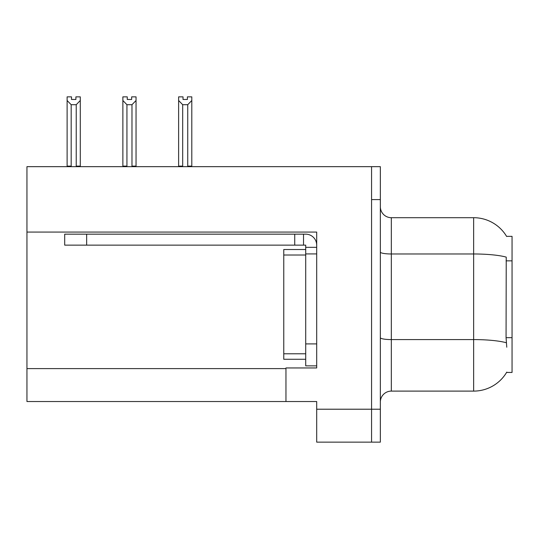 <?xml version="1.0" encoding="UTF-8"?>
<svg xmlns="http://www.w3.org/2000/svg" width="539" height="539" viewBox="0 0 539 539"><rect width="100%" height="100%" fill="white"/><g stroke="black" fill="none" stroke-linecap="round" stroke-linejoin="round"><path stroke-width="0.81" d="M26.95 232.073L316.696 232.073L316.696 343.909L305.714 343.909L305.714 365.86L316.696 365.86L316.696 343.909L316.696 367.948L285.96 367.948L285.96 401.528L26.95 401.528L26.95 166.666L371.566 166.666L371.566 442.142L316.696 442.142L316.696 409.216L371.566 409.216L371.566 442.142L380.345 442.142L380.345 409.216L371.566 409.216L371.566 199.592L380.345 199.592L380.345 409.216M285.96 401.528L316.696 401.528L316.696 409.216M506.775 347.204L506.067 337.67L506.229 257.116A38.41 6.67 180 0 0 473.64 253.977L473.64 217.695A38.41 38.41 0 0 1 506.66 236.493A38.41 38.41 0 0 0 473.64 217.695A38.41 38.41 0 0 1 506.579 236.358L512.05 236.358L512.05 372.449L506.579 372.449L506.775 372.119A38.41 38.41 0 0 1 473.64 391.105L391.321 391.105A10.975 10.975 0 0 0 380.345 402.081M371.566 166.666L380.345 166.666L380.345 199.592M506.579 236.358A38.41 38.41 0 0 0 473.64 217.695L391.321 217.695A10.975 10.975 0 0 1 380.345 206.72A10.975 10.975 0 0 0 391.321 217.695L391.321 391.105M187.404 99.466L183.017 99.466L187.404 99.466L187.404 96.858L191.796 96.858L191.796 100.51L187.734 104.701L182.687 104.701L182.687 166.113L182.148 166.666M188.273 166.666L187.734 166.113L187.734 104.701M187.734 166.113L191.796 166.113L191.796 166.666L191.796 100.51M182.687 104.701L178.625 100.51L178.625 96.858L183.017 96.858L183.017 99.466M182.687 166.113L178.625 166.113L178.625 166.666M178.625 100.51L178.625 166.113M132.52 166.666L131.981 166.113L131.981 104.701L126.934 104.701L126.934 166.113L126.395 166.666M127.265 99.466L131.651 99.466L127.265 99.466L127.265 96.858L122.872 96.858L122.872 166.666M131.651 99.466L131.651 96.858L136.044 96.858L136.044 166.113L131.981 166.113M136.044 100.51L131.981 104.701M126.934 104.701L122.872 100.51L122.872 166.113L126.934 166.113M136.044 166.113L136.044 166.666M75.898 99.466L71.512 99.466L75.898 99.466L75.898 96.858L80.291 96.858L80.291 100.51L76.228 104.701L71.182 104.701L71.182 166.113L67.119 166.113L67.119 166.666M71.182 104.701L67.119 100.51L67.119 96.858L71.512 96.858L71.512 99.466M71.182 166.113L70.643 166.666M67.119 100.51L67.119 166.113M80.291 100.51L80.291 166.113L76.228 166.113L76.228 104.701M76.767 166.666L76.228 166.113M80.291 166.113L80.291 166.666M122.872 100.51L122.872 166.113M316.696 253.916L305.714 253.916L305.721 249.523L283.77 249.523L283.77 359.277L305.714 359.277M86.651 245.137L86.651 234.162L64.7 234.162L64.7 245.137L305.714 245.137L305.714 247.334L316.696 247.334M86.651 234.162L305.714 234.162A10.975 10.975 0 0 1 316.689 245.144M305.714 365.86L316.696 365.86M303.518 245.137L303.518 234.162M305.714 343.909L305.714 247.334M294.739 245.137L294.739 234.162M26.95 368.609L285.96 368.609M512.05 260.842L506.067 260.842M512.05 337.67L506.067 337.67M473.64 391.105L473.64 253.977L391.321 253.977A10.975 1.907 -0 0 1 380.345 252.07M506.343 342.75A38.41 6.67 180 0 0 473.64 339.583L391.321 339.583A10.975 1.907 0 0 1 380.345 337.677M283.77 353.786L305.714 353.786M283.77 255.014L305.714 255.014"/></g></svg>
